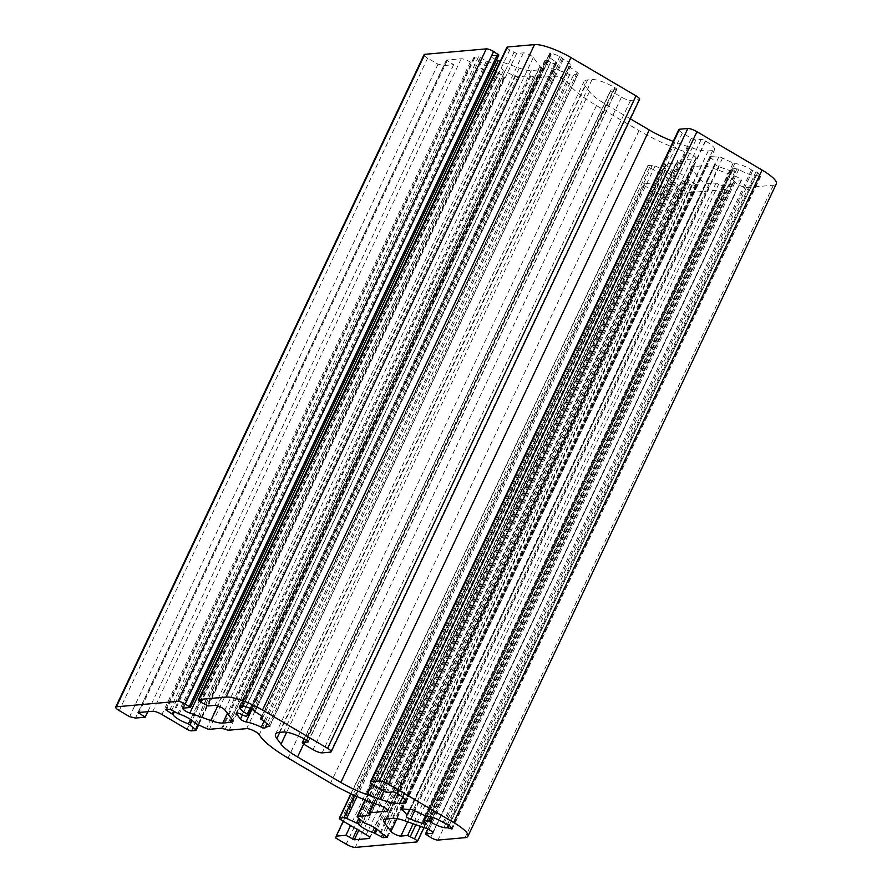 <?xml version="1.0" encoding="UTF-8"?>
<svg xmlns="http://www.w3.org/2000/svg" width="892" height="892" viewBox="0 0 892 892"><rect width="100%" height="100%" fill="white"/><g stroke="black" fill="none" stroke-linecap="round" stroke-linejoin="round"><path stroke-width="0.67" stroke-dasharray="4.46 3.34" d="M577.882 73.924A50.431 11.618 -154.7 0 0 573.355 75.519A3.713 0.859 25.3 0 1 569.709 74.66A20.761 4.783 -154.7 0 0 554.456 69.431A3.713 0.859 25.3 0 1 548.848 66.566L544.9 61.292A4.817 1.115 25.3 0 1 544.733 60.723A4.817 1.115 25.3 0 1 550.598 62.306A3.713 0.859 -154.7 0 0 555.047 63.6L556.552 62.384L555.705 61.626A12.243 2.821 25.3 0 1 548.747 55.326A12.243 2.821 25.3 0 1 550.832 54.758L549.951 52.951L550.888 53.052L559.908 56.263L563.465 59.24A12.243 2.821 25.3 0 1 570.88 65.785A12.243 2.821 25.3 0 1 569.074 66.376L577.191 72.486A3.713 0.859 25.3 0 1 578.25 73.746A3.713 0.859 25.3 0 1 577.882 73.924L269.73 725.832M424.09 54.668A7.415 1.706 -154.7 0 0 427.658 58.114L438.017 64.202L443.926 65.562L453.649 64.703L446.513 60.076L461.242 58.772A7.415 1.706 25.3 0 1 470.34 62.016L495.428 76.779A3.713 0.859 -154.7 0 0 499.977 78.396L504.114 78.028A3.713 0.859 -154.7 0 0 504.482 77.86A3.713 0.859 -154.7 0 0 503.98 77.024L496.844 71.327A12.243 2.821 25.3 0 1 481.435 62.139L473.964 57.3L478.502 56.843L487.589 61.593A12.243 2.821 25.3 0 1 503.356 70.747L514.929 76.054A3.713 0.859 -154.7 0 0 517.784 76.824L530.116 75.72L533.628 76.857A7.415 1.706 -154.7 0 0 537.597 77.693L555.103 76.143A7.415 1.706 25.3 0 1 562.016 78.206A7.415 1.706 25.3 0 1 567.68 82.198A61.559 14.183 -154.7 0 0 596.492 105.591L639.029 130.622A61.559 14.183 -154.7 0 0 686.862 152.331A7.415 1.706 25.3 0 1 696.195 158.397A7.415 1.706 25.3 0 1 695.459 158.743L677.953 160.292A7.415 1.706 -154.7 0 0 677.218 160.638A7.415 1.706 -154.7 0 0 677.485 161.519L678.243 162.901L665.9 163.994A3.713 0.859 -154.7 0 0 665.532 164.161A3.713 0.859 -154.7 0 0 666.045 164.987L673.17 170.695A12.243 2.821 25.3 0 1 688.591 179.883L696.05 184.722L691.523 185.179L682.436 180.429A12.243 2.821 25.3 0 1 666.67 171.275L655.085 165.957A3.713 0.859 -154.7 0 0 652.242 165.198L648.105 165.566A3.713 0.859 -154.7 0 0 647.737 165.745A3.713 0.859 -154.7 0 0 649.521 167.462L674.608 182.224A7.415 1.706 25.3 0 1 678.176 185.681A7.415 1.706 25.3 0 1 677.452 186.027L662.723 187.331L654.327 182.815L644.615 183.674L644.258 185.592L654.616 191.68A7.415 1.706 -154.7 0 0 663.726 194.924L725.229 189.472A5.932 1.371 -154.7 0 0 725.809 189.193A5.932 1.371 -154.7 0 0 722.955 186.439L716.042 183.005L709.307 183.607A5.932 1.371 25.3 0 1 704.033 182.068A5.932 1.371 25.3 0 1 699.373 178.958L692.828 170.216A22.244 5.129 25.3 0 1 692.036 167.573A22.244 5.129 25.3 0 1 694.232 166.536L701.525 165.89A22.244 5.129 25.3 0 1 713.422 168.387L734.417 175.858A5.932 1.371 25.3 0 1 741.386 180.541A5.932 1.371 25.3 0 1 740.795 180.808L733.837 181.511L739.089 185.012A5.932 1.371 -154.7 0 0 746.381 187.599L773.409 185.201A29.67 6.835 -154.7 0 0 776.341 183.819M731.774 171.275L719.119 166.782A3.713 0.859 25.3 0 1 714.76 163.849A3.713 0.859 25.3 0 1 714.804 163.793A20.761 4.783 -154.7 0 0 714.994 163.504A20.761 4.783 -154.7 0 0 710.612 157.594A3.713 0.859 25.3 0 1 709.831 156.535A3.713 0.859 25.3 0 1 710.779 156.39A50.431 11.618 -154.7 0 0 718.841 156.88A3.713 0.859 25.3 0 1 722.565 158.04L734.618 163.805A12.243 2.821 25.3 0 1 751.532 169.926L757.721 172.68L760.586 176.616L755.479 175.189A12.243 2.821 25.3 0 1 738.788 169.369L732.466 168.019A3.713 0.859 -154.7 0 0 731.596 168.164A3.713 0.859 -154.7 0 0 733.001 169.658A4.817 1.115 25.3 0 1 734.83 171.599A4.817 1.115 25.3 0 1 731.774 171.275L424.235 821.9M496.521 59.898A5.932 1.371 25.3 0 1 491.314 55.928A5.932 1.371 25.3 0 1 491.905 55.65L498.639 55.059L190.208 707.534M506.89 47.276A5.932 1.371 -154.7 0 0 509.745 50.03L516.658 53.464L523.392 52.862A5.932 1.371 25.3 0 1 528.666 54.39A5.932 1.371 25.3 0 1 533.327 57.512L539.872 66.253A22.244 5.129 25.3 0 1 540.663 68.896A22.244 5.129 25.3 0 1 538.467 69.933L531.175 70.579A22.244 5.129 25.3 0 1 519.278 68.082L500.256 61.314M630.365 118.848L605.991 104.498A37.085 8.541 25.3 0 1 589.467 91.664L585.275 86.067A37.085 8.541 25.3 0 1 583.937 81.663A37.085 8.541 25.3 0 1 587.605 79.934L592.065 79.533A18.542 4.27 25.3 0 1 614.833 87.628L615.134 87.806A3.334 0.769 25.3 0 1 616.74 89.356A3.334 0.769 25.3 0 1 616.405 89.512L611.076 89.992A3.713 0.859 -154.7 0 0 610.719 90.159A3.713 0.859 -154.7 0 0 612.503 91.887L621.456 97.15A7.415 1.706 -154.7 0 0 630.566 100.395L638.873 99.659A7.415 1.706 -154.7 0 0 639.597 99.313M678.812 129.563A7.415 1.706 -154.7 0 0 682.38 133.008L691.333 138.282A3.713 0.859 -154.7 0 0 695.894 139.899L701.223 139.431A3.334 0.769 25.3 0 1 705.316 140.88L705.617 141.059A18.542 4.27 25.3 0 1 714.548 149.678A18.542 4.27 25.3 0 1 712.708 150.547L708.248 150.938A37.085 8.541 25.3 0 1 688.423 146.767L674.976 141.995A37.085 8.541 25.3 0 1 673.237 141.36M644.258 185.592L335.838 838.067M644.615 183.674L343.253 821.209M654.327 182.815L350.534 825.501M453.649 64.703L147.816 711.693M443.926 65.562L135.506 718.049M438.017 64.202L129.585 716.689M573.355 75.519L266.964 723.702M654.616 191.68L346.196 844.167M663.726 194.924L355.295 847.4M548.848 66.566L242.379 714.893M544.9 61.292L236.859 712.976M554.456 69.431L252.124 709.006M725.229 189.472L416.798 841.948M550.598 62.306L242.167 714.782M555.047 63.6L246.627 716.075M556.53 62.418L251.076 708.594L556.552 62.384M569.709 74.66L263.909 721.572M577.191 72.486L268.76 724.962M714.804 163.793L406.373 816.28M719.119 166.782L414.691 810.795M710.612 157.594L402.727 808.933M710.779 156.39L402.359 808.877M718.841 156.88L410.409 809.356M722.565 158.04L414.144 810.527M733.068 163.347L424.648 815.823M734.618 163.805L426.198 816.28M751.532 169.926L443.112 822.413M752.736 170.517L444.305 822.993M756.037 171.688L447.617 824.163M757.721 172.68L449.3 825.167M760.53 176.438L452.11 828.913M759.649 176.516L451.586 828.222M756.349 175.345L449.222 825.078M755.479 175.189L448.509 824.576M738.788 169.369L432.497 817.328M737.048 168.655L430.68 816.771M732.466 168.019L426.03 816.292M733.001 169.658L424.581 822.134M660.894 186.684L357.101 829.359M662.723 187.331L358.762 830.341M677.452 186.027L369.556 837.365M674.608 182.224L366.188 834.711M649.521 167.462L341.101 819.949M648.105 165.566L351.102 793.88M652.242 165.198L354.358 795.385M655.085 165.957L357.001 796.567M665.298 170.361L358.885 818.588M666.67 171.275L360.156 819.715M682.436 180.429L376.056 828.59M683.651 180.976L377.16 829.359M689.694 184.532L382.69 834.02M691.523 185.179L384.352 835.001M695.905 184.789L387.585 837.042M695.336 184.031L386.916 836.506M689.293 180.474L380.862 832.95M688.591 179.883L380.159 832.359M673.17 170.695L364.75 823.171M671.498 169.815L363.077 822.29M666.045 164.987L357.614 817.473M665.9 163.994L365.252 800.035M678.243 162.901L369.924 815.154M678.333 162.656L369.912 815.132M677.485 161.519L369.065 813.995M677.953 160.292L374.004 803.313M695.459 158.743L387.574 810.092M686.862 152.331L378.431 804.818M639.029 130.622L330.609 783.109M596.492 105.591L288.06 758.066M567.68 82.198L259.26 734.673M555.103 76.143L246.683 728.619M537.597 77.693L229.177 730.169M533.628 76.857L225.208 729.333M530.918 75.887L222.487 728.374M530.116 75.72L221.695 728.207M517.784 76.824L209.352 729.299M514.929 76.054L206.509 728.541M504.727 71.661L196.307 724.137M503.356 70.747L194.924 723.222M487.589 61.593L179.158 714.068M486.374 61.046L177.943 713.522M480.32 57.489L171.9 709.965M478.502 56.843L170.082 709.318M474.12 57.233L165.689 709.709M474.689 57.991L166.659 709.619M480.732 61.548L173.717 711.036M481.435 62.139L174.486 711.493M496.844 71.327L190.52 719.365M498.528 72.207L192.103 720.457M503.98 77.024L197.79 724.783M504.114 78.028L195.694 730.503M499.977 78.396L191.557 730.871M495.428 76.779L187.008 729.255M470.34 62.016L161.92 714.492M461.242 58.772L152.811 711.258M446.513 60.076L138.082 712.563M447.082 60.834L139.052 712.474M427.658 58.114L119.238 710.589M491.905 55.65L183.473 708.137M519.278 68.082L217.793 705.884M531.175 70.579L227.371 713.288M538.467 69.933L231.652 719.019M539.872 66.253L231.441 718.729M533.327 57.512L224.895 709.987M523.392 52.862L214.972 705.338M516.658 53.464L208.237 705.94M513.926 52.494L205.506 704.97M509.745 50.03L201.324 702.506M638.873 99.659L330.441 752.134M630.566 100.395L322.135 752.87M621.456 97.15L313.036 749.637M612.503 91.887L304.072 744.363M611.076 89.992L304.328 738.933M616.405 89.512L308.219 741.486M615.134 87.806L306.703 740.282M614.833 87.628L306.402 740.115M592.065 79.533L283.645 732.02M587.605 79.934L279.185 732.41M585.275 86.067L279.765 732.354M589.467 91.664L286.678 732.209M605.991 104.498L303.648 744.106M674.976 141.995L371.574 783.856M688.423 146.767L383.794 791.237M708.248 150.938L402.727 797.281M712.708 150.547L405.626 800.191M705.617 141.059L397.185 793.534M705.316 140.88L396.895 793.367M701.223 139.431L392.792 791.906M695.894 139.899L387.462 792.375M691.333 138.282L382.913 790.758M682.38 133.008L373.949 785.484M773.409 185.201L464.988 837.677M746.381 187.599L437.95 840.074M739.089 185.012L430.669 837.488M734.908 182.548L426.488 835.024M734.06 181.41L427.892 829.114M740.795 180.808L432.798 832.381M734.417 175.858L425.986 828.333M713.422 168.387L404.99 820.874M701.525 165.89L393.093 818.365M694.232 166.536L385.801 819.012M692.828 170.216L386.158 818.99M699.373 178.958L396.996 818.644M709.307 183.607L407.622 821.811M716.042 183.005L413.152 823.773M718.774 183.975L415.884 824.743M722.955 186.439L420.466 826.371M569.274 66.945L260.854 719.431M569.074 66.376L261.757 716.499M563.465 59.24L255.045 711.727M562.618 58.627L254.198 711.102M561.592 57.255L253.172 709.731M559.908 56.263L251.477 708.739M550.888 53.052L242.468 705.527M550.007 53.13L241.699 705.36M551.033 54.512L243.17 705.784M550.832 54.758L242.412 707.233M555.705 61.626L250.061 708.237M236.302 713.199L544.733 60.723M269.83 726.222L578.25 73.746M406.339 816.325L714.76 163.849M409.684 809.401L714.994 163.504M401.4 809.011L709.831 156.535M452.166 829.092L760.586 176.616M425.317 816.113L731.596 168.164M426.409 824.074L734.83 171.599M369.756 838.157L678.176 185.681M350.868 793.769L647.737 165.745M387.63 837.198L696.05 184.722M365.006 799.934L665.532 164.161M369.968 815.31L678.388 162.835M373.514 803.146L677.218 160.638M387.764 810.873L696.195 158.397M165.544 709.776L473.964 57.3M198.537 725.096L504.482 77.86M137.937 712.63L446.357 60.154M182.893 708.404L491.314 55.928M232.243 721.372L540.663 68.896M304.094 738.81L610.719 90.159M308.309 741.832L616.74 89.356M275.517 734.138L583.937 81.663M406.116 802.153L714.548 149.678M427.759 829.047L733.837 181.511M432.954 833.017L741.386 180.541M383.605 820.049L692.036 167.573M424.023 827.631L725.809 189.193M261.635 716.354L568.851 66.443M262.449 718.261L570.88 65.785M241.52 705.438L549.951 52.951M243.293 705.828L551.089 54.68M240.327 707.802L548.747 55.326"/><path stroke-width="1.34" d="M269.462 726.4A50.431 11.618 -154.7 0 0 264.935 727.995A3.713 0.859 25.3 0 1 261.278 727.136A20.761 4.783 -154.7 0 0 246.025 721.907A3.713 0.859 25.3 0 1 240.427 719.041L236.48 713.767A4.817 1.115 25.3 0 1 236.302 713.199A4.817 1.115 25.3 0 1 242.167 714.782A3.713 0.859 -154.7 0 0 246.627 716.075L248.132 714.86L247.285 714.102A12.243 2.821 25.3 0 1 240.327 707.802A12.243 2.821 25.3 0 1 242.412 707.233L241.52 705.438L242.468 705.527L251.477 708.739L255.045 711.727A12.243 2.821 25.3 0 1 262.449 718.261A12.243 2.821 25.3 0 1 260.642 718.852L268.76 724.962A3.713 0.859 25.3 0 1 269.83 726.222A3.713 0.859 25.3 0 1 269.462 726.4L269.73 725.832M346.196 844.167A7.415 1.706 -154.7 0 0 355.295 847.4L416.798 841.948A5.932 1.371 -154.7 0 0 417.389 841.669A5.932 1.371 -154.7 0 0 414.535 838.915L407.622 835.481L400.876 836.083A5.932 1.371 25.3 0 1 395.613 834.555A5.932 1.371 25.3 0 1 390.952 831.433L384.407 822.692A22.244 5.129 25.3 0 1 383.605 820.049A22.244 5.129 25.3 0 1 385.801 819.012L393.093 818.365A22.244 5.129 25.3 0 1 404.99 820.874L425.986 828.333A5.932 1.371 25.3 0 1 432.954 833.017A5.932 1.371 25.3 0 1 432.375 833.295L425.417 833.987L430.669 837.488A5.932 1.371 -154.7 0 0 437.95 840.074L464.988 837.677A29.67 6.835 -154.7 0 0 467.91 836.295A29.67 6.835 -154.7 0 0 453.627 822.513L388.522 784.191A7.415 1.706 -154.7 0 0 379.423 780.957L371.117 781.693A7.415 1.706 -154.7 0 0 370.381 782.039A7.415 1.706 -154.7 0 0 373.949 785.484L382.913 790.758A3.713 0.859 -154.7 0 0 387.462 792.375L392.792 791.906A3.334 0.769 25.3 0 1 396.895 793.367L397.185 793.534A18.542 4.27 25.3 0 1 406.116 802.153A18.542 4.27 25.3 0 1 404.288 803.023L399.828 803.413A37.085 8.541 25.3 0 1 380.003 799.254L366.556 794.471A37.085 8.541 25.3 0 1 340.844 782.451L297.571 756.973A37.085 8.541 25.3 0 1 281.036 744.14L276.843 738.543A37.085 8.541 25.3 0 1 275.517 734.138A37.085 8.541 25.3 0 1 279.185 732.41L283.645 732.02A18.542 4.27 25.3 0 1 306.402 740.115L306.703 740.282A3.334 0.769 25.3 0 1 308.309 741.832A3.334 0.769 25.3 0 1 307.985 741.988L302.656 742.467A3.713 0.859 -154.7 0 0 302.288 742.635A3.713 0.859 -154.7 0 0 304.072 744.363L313.036 749.637A7.415 1.706 -154.7 0 0 322.135 752.87L330.441 752.134A7.415 1.706 -154.7 0 0 331.177 751.789A7.415 1.706 -154.7 0 0 327.609 748.343L262.504 710.032A29.67 6.835 -154.7 0 0 226.077 697.076L199.05 699.473A5.932 1.371 -154.7 0 0 198.459 699.752A5.932 1.371 -154.7 0 0 201.324 702.506L208.237 705.94L214.972 705.338A5.932 1.371 25.3 0 1 220.235 706.877A5.932 1.371 25.3 0 1 224.895 709.987L231.441 718.729A22.244 5.129 25.3 0 1 232.243 721.372A22.244 5.129 25.3 0 1 230.047 722.409L222.755 723.055A22.244 5.129 25.3 0 1 210.858 720.558L189.862 713.087A5.932 1.371 25.3 0 1 182.893 708.404A5.932 1.371 25.3 0 1 183.473 708.137L190.431 707.434L185.179 703.933A5.932 1.371 -154.7 0 0 177.898 701.346L116.395 706.798A7.415 1.706 -154.7 0 0 115.659 707.144A7.415 1.706 -154.7 0 0 119.238 710.589L129.585 716.689L135.506 718.049L145.218 717.179L138.082 712.563L152.811 711.258A7.415 1.706 25.3 0 1 161.92 714.492L187.008 729.255A3.713 0.859 -154.7 0 0 191.557 730.871L195.694 730.503A3.713 0.859 -154.7 0 0 196.062 730.336A3.713 0.859 -154.7 0 0 195.56 729.511L188.424 723.802A12.243 2.821 25.3 0 1 173.015 714.615L165.689 709.709L170.082 709.318L179.158 714.068A12.243 2.821 25.3 0 1 194.924 723.222L206.509 728.541A3.713 0.859 -154.7 0 0 209.352 729.299L221.695 728.207L225.208 729.333A7.415 1.706 -154.7 0 0 229.177 730.169L246.683 728.619A7.415 1.706 25.3 0 1 253.584 730.693A7.415 1.706 25.3 0 1 259.26 734.673A61.559 14.183 -154.7 0 0 288.06 758.066L330.609 783.109A61.559 14.183 -154.7 0 0 378.431 804.818A7.415 1.706 25.3 0 1 387.764 810.873A7.415 1.706 25.3 0 1 387.039 811.218L369.533 812.779A7.415 1.706 -154.7 0 0 368.797 813.125A7.415 1.706 -154.7 0 0 369.065 813.995L369.812 815.377L357.48 816.47A3.713 0.859 -154.7 0 0 357.112 816.648A3.713 0.859 -154.7 0 0 357.614 817.473L364.75 823.171A12.243 2.821 25.3 0 1 380.159 832.359L387.485 837.265L383.092 837.655L374.016 832.905A12.243 2.821 25.3 0 1 358.25 823.751L346.665 818.443A3.713 0.859 -154.7 0 0 343.81 817.685L339.674 818.042A3.713 0.859 -154.7 0 0 339.317 818.22A3.713 0.859 -154.7 0 0 341.101 819.949L366.188 834.711A7.415 1.706 25.3 0 1 369.756 838.157A7.415 1.706 25.3 0 1 369.02 838.502L354.291 839.807L345.906 835.291L336.184 836.15L335.838 838.067L346.196 844.167M498.639 55.059L493.611 51.457A5.932 1.371 -154.7 0 0 486.318 48.87L424.815 54.323A7.415 1.706 -154.7 0 0 424.09 54.668L115.659 707.144M500.256 61.314L498.282 60.611A5.932 1.371 25.3 0 1 496.521 59.898M331.177 751.789L639.597 99.313A7.415 1.706 -154.7 0 0 636.029 95.868L570.925 57.545A29.67 6.835 -154.7 0 0 534.509 44.6L507.47 46.997A5.932 1.371 -154.7 0 0 506.89 47.276L198.459 699.752M673.237 141.36A37.085 8.541 25.3 0 1 649.276 129.976L630.365 118.848M467.91 836.295L776.341 183.819A29.67 6.835 -154.7 0 0 762.058 170.037L696.953 131.715A7.415 1.706 -154.7 0 0 687.843 128.481L679.537 129.217A7.415 1.706 -154.7 0 0 678.812 129.563L370.381 782.039M423.354 823.751L410.699 819.257A3.713 0.859 25.3 0 1 406.339 816.325A3.713 0.859 25.3 0 1 406.373 816.28A20.761 4.783 -154.7 0 0 406.574 815.99A20.761 4.783 -154.7 0 0 402.192 810.07A3.713 0.859 25.3 0 1 401.4 809.011A3.713 0.859 25.3 0 1 402.359 808.877A50.431 11.618 -154.7 0 0 410.409 809.356A3.713 0.859 25.3 0 1 414.144 810.527L426.198 816.28A12.243 2.821 25.3 0 1 443.112 822.413L449.3 825.167L452.11 828.913L447.048 827.676A12.243 2.821 25.3 0 1 430.357 821.844L424.046 820.495A3.713 0.859 -154.7 0 0 423.176 820.64A3.713 0.859 -154.7 0 0 424.581 822.134A4.817 1.115 25.3 0 1 426.409 824.074A4.817 1.115 25.3 0 1 423.354 823.751L424.235 821.9M343.253 821.209L336.184 836.15M350.534 825.501L345.906 835.291M147.816 711.693L145.218 717.179M266.964 723.702L264.935 727.995M242.379 714.893L240.427 719.041M236.859 712.976L236.48 713.767M252.124 709.006L246.025 721.907M248.132 714.86L251.087 708.594L248.132 714.827M263.909 721.572L261.278 727.136M414.691 810.795L410.699 819.257M402.727 808.933L402.192 810.07M451.586 828.222L451.229 828.991M449.222 825.078L447.929 827.821M448.509 824.576L447.048 827.676M432.497 817.328L430.357 821.844M430.68 816.771L428.617 821.131M426.03 816.292L424.046 820.495M357.101 829.359L352.474 839.16M358.762 830.341L354.291 839.807M369.556 837.365L369.02 838.502M351.102 793.88L339.674 818.042M354.358 795.385L343.81 817.685M357.001 796.567L346.665 818.443M358.885 818.588L356.867 822.837M360.156 819.715L358.25 823.751M376.056 828.59L374.016 832.905M377.16 829.359L375.231 833.451M382.69 834.02L381.274 837.008M384.352 835.001L383.092 837.655M365.252 800.035L357.48 816.47M374.004 803.313L369.533 812.779M387.574 810.092L387.039 811.218M166.659 709.619L166.258 710.467M173.717 711.036L172.301 714.024M174.486 711.493L173.015 714.615M190.52 719.365L188.424 723.802M192.103 720.457L190.096 724.683M197.79 724.783L195.56 729.511M139.052 712.474L138.65 713.321M424.815 54.323L116.395 706.798M486.318 48.87L177.898 701.346M493.611 51.457L185.179 703.933M497.792 53.921L189.36 706.397M498.282 60.611L189.862 713.087M217.793 705.884L210.858 720.558M227.371 713.288L222.755 723.055M231.652 719.019L230.047 722.409M507.47 46.997L199.05 699.473M534.509 44.6L226.077 697.076M570.925 57.545L262.504 710.032M636.029 95.868L327.609 748.343M304.328 738.933L302.656 742.467M279.765 732.354L276.843 738.543M286.678 732.209L281.036 744.14M303.648 744.106L297.571 756.973M649.276 129.976L340.844 782.451M371.574 783.856L366.556 794.471M383.794 791.237L380.003 799.254M402.727 797.281L399.828 803.413M405.626 800.191L404.288 803.023M679.537 129.217L371.117 781.693M687.843 128.481L379.423 780.957M696.953 131.715L388.522 784.191M762.058 170.037L453.627 822.513M427.892 829.114L425.64 833.886M432.798 832.381L432.375 833.295M386.158 818.99L384.407 822.692M396.996 818.644L390.952 831.433M407.622 821.811L400.876 836.083M413.152 823.773L407.622 835.481M415.884 824.743L410.353 836.451M420.466 826.371L414.535 838.915M261.757 716.499L260.642 718.852M243.17 705.784L242.602 706.988M250.061 708.237L247.285 714.102M406.574 815.99L409.684 809.401M423.176 820.64L425.317 816.113M339.317 818.22L350.868 793.769M357.112 816.648L365.006 799.934M368.797 813.125L373.514 803.146M196.062 730.336L198.537 725.096M190.431 707.434L498.862 54.958M302.288 742.635L304.094 738.81M425.417 833.987L427.759 829.047M417.389 841.669L424.023 827.631M260.419 718.919L261.635 716.354M242.657 707.166L243.293 705.828"/></g></svg>
